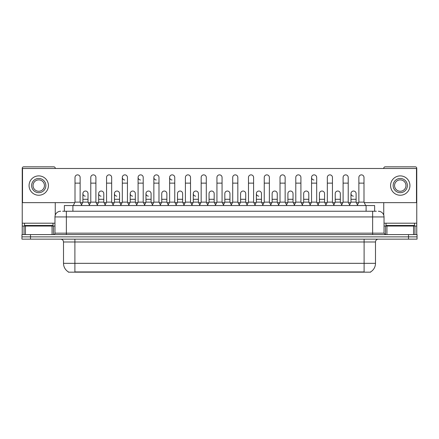 <?xml version="1.0" encoding="UTF-8"?>
<svg xmlns="http://www.w3.org/2000/svg" width="439" height="439" viewBox="0 0 439 439"><rect width="100%" height="100%" fill="white"/><g stroke="black" fill="none" stroke-linecap="round" stroke-linejoin="round"><path stroke-width="0.66" d="M64.368 211.247L64.368 205.551L374.632 205.551L374.632 211.247M370.653 271.884L370.653 272.164L68.347 272.164L68.347 271.884M68.435 271.933A9.965 9.965 0 0 1 63.507 263.334L74.893 263.334L74.893 271.933L364.107 271.933L364.107 263.334L375.493 263.334L375.493 241.988A2.848 2.848 0 0 1 378.336 239.14M63.507 263.334L63.507 241.988C63.342 240.259 62.393 239.31 60.664 239.14M370.565 271.933A9.965 9.965 0 0 0 375.493 263.334M30.489 234.585L417.05 234.585L417.05 236.862L21.95 236.862L21.95 239.14L30.489 239.14L30.489 236.862L21.95 236.862L21.95 234.585L30.489 234.585L30.489 236.862L417.05 236.862L417.05 239.14L30.489 239.14M62.788 211.247L376.344 211.247M62.656 211.247L66.355 211.247L66.355 216.937L54.968 216.937L54.968 233.164A1.421 1.421 0 0 1 53.547 234.585M60.664 211.247A5.691 5.691 0 0 0 54.968 216.937M378.336 211.247A5.691 5.691 0 0 1 384.032 216.937L384.032 233.164L385.453 234.585M73.302 205.551L75.009 202.138L80.134 202.138L81.841 205.551M80.134 202.138L80.134 177.427A2.563 2.563 0 0 0 77.571 174.865A2.563 2.563 0 0 1 77.73 174.87M75.009 202.138L75.009 183.123L80.134 183.123M75.009 183.123L75.009 177.427A2.563 2.563 0 0 1 77.571 174.865M81.511 204.898L82.894 202.138L88.019 202.138L89.397 204.898M88.019 202.138L88.019 193.599A2.563 2.563 0 0 0 85.616 191.042A2.563 2.563 0 0 1 88.019 193.599M82.894 202.138L82.894 199.29L88.019 199.29M82.894 199.29L82.894 193.599A2.563 2.563 0 0 1 85.616 191.042M89.073 205.551L90.78 202.138L95.905 202.138L97.612 205.551M95.905 202.138L95.905 177.427A2.563 2.563 0 0 0 93.342 174.865A2.563 2.563 0 0 1 93.502 174.87M90.78 202.138L90.78 183.123L95.905 183.123M90.78 183.123L90.78 177.427A2.563 2.563 0 0 1 93.342 174.865M104.839 205.551L106.551 202.138L111.671 202.138L113.383 205.551M111.671 202.138L111.671 177.427A2.563 2.563 0 0 0 109.113 174.865A2.563 2.563 0 0 1 109.273 174.87M106.551 202.138L106.551 183.123L111.671 183.123M106.551 183.123L106.551 177.427A2.563 2.563 0 0 1 109.113 174.865M120.61 205.551L122.316 202.138L127.442 202.138L129.148 205.551M127.442 202.138L127.442 177.427A2.563 2.563 0 0 0 124.879 174.865A2.563 2.563 0 0 0 122.322 177.345A2.563 2.563 0 0 0 124.72 179.985M122.316 202.138L122.316 183.123L127.442 183.123M122.316 183.123L122.316 177.427A2.563 2.563 0 0 1 125.044 174.87M136.381 205.551L138.087 202.138L143.213 202.138L144.919 205.551M143.213 202.138L143.213 177.427A2.563 2.563 0 0 0 140.65 174.865A2.563 2.563 0 0 0 138.087 177.345A2.563 2.563 0 0 0 140.491 179.985M138.087 202.138L138.087 183.123L143.213 183.123M138.087 183.123L138.087 177.427A2.563 2.563 0 0 1 140.809 174.87M97.282 204.898L98.665 202.138L103.791 202.138L105.168 204.898M103.791 202.138L103.791 193.599A2.563 2.563 0 0 0 101.387 191.042A2.563 2.563 0 0 1 103.791 193.599M98.665 202.138L98.665 199.29L103.791 199.29M98.665 199.29L98.665 193.599A2.563 2.563 0 0 1 101.387 191.042M113.053 204.898L114.436 202.138L119.556 202.138L120.939 204.898M119.556 202.138L119.556 193.599A2.563 2.563 0 0 0 117.158 191.042A2.563 2.563 0 0 1 119.556 193.599M114.436 202.138L114.436 199.29L119.556 199.29M114.436 199.29L114.436 193.599A2.563 2.563 0 0 1 117.158 191.042M128.825 204.898L130.202 202.138L135.327 202.138L136.71 204.898M135.327 202.138L135.327 193.599A2.563 2.563 0 0 0 132.929 191.042A2.563 2.563 0 0 1 135.327 193.599M130.202 202.138L130.202 199.29L135.327 199.29M130.202 199.29L130.202 193.599A2.563 2.563 0 0 1 132.929 191.042M52.976 223.199L24.513 223.199L24.513 225.476L52.976 225.476L52.976 223.199L54.968 223.199M50.128 226.047L50.128 225.761A0.285 0.285 0 0 1 50.414 225.476M50.128 225.761L27.361 225.761A0.285 0.285 0 0 0 27.075 225.476M27.361 225.761L27.361 226.047M414.487 223.199L386.024 223.199L386.024 225.476L414.487 225.476L414.487 223.199L416.765 223.199L416.765 234.585M411.639 226.047L411.639 225.761A0.285 0.285 0 0 1 411.925 225.476M411.639 225.761L388.872 225.761A0.285 0.285 0 0 0 388.586 225.476M388.872 225.761L388.872 226.047M52.054 234.585L52.054 226.047L25.435 226.047L25.435 234.585M55.254 168.488L55.254 168.263A1.421 1.421 0 0 0 53.832 166.836L23.657 166.836A1.421 1.421 0 0 0 22.235 168.263L22.235 226.047L25.435 226.047M55.254 202.648L55.254 215.159M52.054 226.047L54.968 226.047M22.235 234.585L22.235 226.047M413.565 234.585L413.565 226.047L386.946 226.047L386.946 234.585M416.765 223.199L416.765 168.263A1.421 1.421 0 0 0 415.343 166.836L385.168 166.836A1.421 1.421 0 0 0 383.746 168.263L383.746 168.488M383.746 202.648L383.746 215.159M384.032 226.047L386.946 226.047M413.565 226.047L416.765 226.047M357.489 204.898L356.106 202.138L350.981 202.138L350.981 193.599A2.563 2.563 0 0 1 353.543 191.036A2.563 2.563 0 0 0 350.981 193.517A2.563 2.563 0 0 0 353.384 196.151M318.39 205.551L316.684 202.138L311.558 202.138L311.558 177.427A2.563 2.563 0 0 1 314.121 174.865A2.563 2.563 0 0 0 311.558 177.345A2.563 2.563 0 0 0 313.956 179.985M262.868 204.898L261.485 202.138L256.365 202.138L256.365 193.599A2.563 2.563 0 0 1 258.922 191.036A2.563 2.563 0 0 0 256.365 193.517A2.563 2.563 0 0 0 258.763 196.151M199.789 204.898L198.406 202.138L193.281 202.138L193.281 193.599A2.563 2.563 0 0 1 195.843 191.036A2.563 2.563 0 0 0 193.286 193.517A2.563 2.563 0 0 0 195.684 196.151M152.476 204.898L151.098 202.138L145.973 202.138L145.973 193.599A2.563 2.563 0 0 1 148.536 191.036A2.563 2.563 0 0 0 145.973 193.517A2.563 2.563 0 0 0 148.377 196.151M176.462 205.551L174.755 202.138L169.63 202.138L169.63 177.427A2.563 2.563 0 0 1 172.192 174.865A2.563 2.563 0 0 0 169.63 177.345A2.563 2.563 0 0 0 172.028 179.985M132.765 191.036A2.563 2.563 0 0 0 130.207 193.517A2.563 2.563 0 0 0 132.605 196.151M116.993 191.036A2.563 2.563 0 0 0 114.436 193.517A2.563 2.563 0 0 0 116.834 196.151M101.228 191.036A2.563 2.563 0 0 0 98.665 193.517A2.563 2.563 0 0 0 101.063 196.151M160.69 205.551L158.984 202.138L153.859 202.138L153.859 177.427A2.563 2.563 0 0 1 156.421 174.865A2.563 2.563 0 0 0 153.859 177.345A2.563 2.563 0 0 0 156.262 179.985M85.457 191.036A2.563 2.563 0 0 0 82.894 193.517A2.563 2.563 0 0 0 85.298 196.151M277.256 193.599L277.256 193.599A2.563 2.563 0 0 0 274.858 191.042A2.563 2.563 0 0 1 277.256 193.599L277.256 202.138L278.639 204.898M245.719 193.599L245.719 193.599A2.563 2.563 0 0 0 243.316 191.042A2.563 2.563 0 0 1 245.719 193.599L245.719 202.138L247.097 204.898M214.177 193.599L214.177 193.599A2.563 2.563 0 0 0 211.774 191.042A2.563 2.563 0 0 1 214.177 193.599L214.177 202.138L215.56 204.898M231.002 205.551L232.708 202.138L237.834 202.138L237.834 177.427A2.563 2.563 0 0 0 235.271 174.865A2.563 2.563 0 0 1 235.43 174.87M166.869 193.599L166.869 193.599A2.563 2.563 0 0 0 164.466 191.042A2.563 2.563 0 0 1 166.869 193.599L166.869 202.138L168.247 204.898M183.689 205.551L185.401 202.138L190.521 202.138L190.521 177.427A2.563 2.563 0 0 0 187.958 174.865A2.563 2.563 0 0 1 188.122 174.87M364.249 202.648L416.479 202.648L416.479 168.488L22.521 168.488L22.521 202.648L74.751 202.648M80.392 202.648L82.636 202.648M88.272 202.648L90.522 202.648M96.157 202.648L98.407 202.648M104.043 202.648L106.293 202.648M111.929 202.648L114.178 202.648M119.814 202.648L122.064 202.648M127.7 202.648L129.949 202.648M135.585 202.648L137.835 202.648M143.471 202.648L145.715 202.648M151.356 202.648L153.601 202.648M159.236 202.648L161.486 202.648M167.122 202.648L169.372 202.648M175.007 202.648L177.257 202.648M182.893 202.648L185.143 202.648M190.778 202.648L193.028 202.648M198.664 202.648L200.914 202.648M206.549 202.648L208.799 202.648M214.435 202.648L216.679 202.648M222.321 202.648L224.565 202.648M230.201 202.648L232.451 202.648M238.086 202.648L240.336 202.648M245.972 202.648L248.222 202.648M253.857 202.648L256.107 202.648M261.743 202.648L263.993 202.648M269.628 202.648L271.878 202.648M277.514 202.648L279.764 202.648M285.399 202.648L287.644 202.648M293.285 202.648L295.529 202.648M301.165 202.648L303.415 202.648M309.051 202.648L311.3 202.648M316.936 202.648L319.186 202.648M324.822 202.648L327.071 202.648M332.707 202.648L334.957 202.648M340.593 202.648L342.843 202.648M348.478 202.648L350.728 202.648M356.364 202.648L358.608 202.648M182.635 193.599L182.635 193.599A2.563 2.563 0 0 0 180.237 191.042A2.563 2.563 0 0 1 182.635 193.599L182.635 202.138L184.018 204.898M229.948 193.599L229.948 193.599A2.563 2.563 0 0 0 227.545 191.042A2.563 2.563 0 0 1 229.948 193.599L229.948 202.138L231.326 204.898M324.564 193.599L324.564 193.599A2.563 2.563 0 0 0 322.166 191.042A2.563 2.563 0 0 1 324.564 193.599L324.564 202.138L325.947 204.898M38.747 178.453A7.117 7.117 0 0 0 31.63 185.571A7.117 7.117 0 0 0 38.747 192.688A7.117 7.117 0 0 0 45.859 185.571A7.117 7.117 0 0 0 38.747 178.453M38.747 179.875A5.691 5.691 0 0 0 33.051 185.571A5.691 5.691 0 0 0 38.747 191.261A5.691 5.691 0 0 0 44.438 185.571A5.691 5.691 0 0 0 38.747 179.875M38.747 195.245A9.68 9.68 0 0 0 48.422 185.571A9.68 9.68 0 0 0 38.747 175.891A9.68 9.68 0 0 0 29.067 185.571A9.68 9.68 0 0 0 38.747 195.245M400.253 178.453A7.117 7.117 0 0 0 393.141 185.571A7.117 7.117 0 0 0 400.253 192.688A7.117 7.117 0 0 0 407.37 185.571A7.117 7.117 0 0 0 400.253 178.453M400.253 179.875A5.691 5.691 0 0 0 394.562 185.571A5.691 5.691 0 0 0 400.253 191.261A5.691 5.691 0 0 0 405.949 185.571A5.691 5.691 0 0 0 400.253 179.875M400.253 195.245A9.68 9.68 0 0 0 409.933 185.571A9.68 9.68 0 0 0 400.253 175.891A9.68 9.68 0 0 0 390.578 185.571A9.68 9.68 0 0 0 400.253 195.245M153.859 202.138L152.152 205.551M158.984 202.138L158.984 177.427A2.563 2.563 0 0 0 156.421 174.865A2.563 2.563 0 0 1 156.58 174.87M169.63 202.138L167.923 205.551M174.755 202.138L174.755 177.427A2.563 2.563 0 0 0 172.192 174.865A2.563 2.563 0 0 1 172.351 174.87M190.521 202.138L192.233 205.551M185.401 202.138L185.401 183.123L190.521 183.123M185.401 183.123L185.401 177.427A2.563 2.563 0 0 1 187.958 174.865M145.973 202.138L144.596 204.898M151.098 202.138L151.098 193.599A2.563 2.563 0 0 0 148.695 191.042A2.563 2.563 0 0 1 151.098 193.599M160.361 204.898L161.744 202.138L166.869 202.138M161.744 202.138L161.744 199.29L166.869 199.29M161.744 199.29L161.744 193.599A2.563 2.563 0 0 1 164.466 191.042M176.132 204.898L177.515 202.138L182.635 202.138M177.515 202.138L177.515 199.29L182.635 199.29M177.515 199.29L177.515 193.599A2.563 2.563 0 0 1 180.237 191.042M199.46 205.551L201.166 202.138L206.292 202.138L207.998 205.551M206.292 202.138L206.292 177.427A2.563 2.563 0 0 0 203.729 174.865A2.563 2.563 0 0 1 203.894 174.87M201.166 202.138L201.166 183.123L206.292 183.123M201.166 183.123L201.166 177.427A2.563 2.563 0 0 1 203.729 174.865M215.231 205.551L216.937 202.138L222.063 202.138L223.769 205.551M222.063 202.138L222.063 177.427A2.563 2.563 0 0 0 219.5 174.865A2.563 2.563 0 0 1 219.659 174.87M216.937 202.138L216.937 183.123L222.063 183.123M216.937 183.123L216.937 177.427A2.563 2.563 0 0 1 219.5 174.865M237.834 202.138L239.54 205.551M232.708 202.138L232.708 183.123L237.834 183.123M232.708 183.123L232.708 177.427A2.563 2.563 0 0 1 235.271 174.865M246.767 205.551L248.479 202.138L253.599 202.138L255.311 205.551M253.599 202.138L253.599 177.427A2.563 2.563 0 0 0 251.042 174.865A2.563 2.563 0 0 1 251.201 174.87M248.479 202.138L248.479 183.123L253.599 183.123M248.479 183.123L248.479 177.427A2.563 2.563 0 0 1 251.042 174.865M262.538 205.551L264.245 202.138L269.37 202.138L271.077 205.551M269.37 202.138L269.37 177.427A2.563 2.563 0 0 0 266.808 174.865A2.563 2.563 0 0 1 266.972 174.87M264.245 202.138L264.245 183.123L269.37 183.123M264.245 183.123L264.245 177.427A2.563 2.563 0 0 1 266.808 174.865M193.281 202.138L191.903 204.898M198.406 202.138L198.406 193.599A2.563 2.563 0 0 0 196.008 191.042A2.563 2.563 0 0 1 198.406 193.599M207.674 204.898L209.052 202.138L214.177 202.138M209.052 202.138L209.052 199.29L214.177 199.29M209.052 199.29L209.052 193.599A2.563 2.563 0 0 1 211.774 191.042M223.44 204.898L224.823 202.138L229.948 202.138M224.823 202.138L224.823 199.29L229.948 199.29M224.823 199.29L224.823 193.599A2.563 2.563 0 0 1 227.545 191.042M239.211 204.898L240.594 202.138L245.719 202.138M240.594 202.138L240.594 199.29L245.719 199.29M240.594 199.29L240.594 193.599A2.563 2.563 0 0 1 243.316 191.042M256.365 202.138L254.982 204.898M261.485 202.138L261.485 193.599A2.563 2.563 0 0 0 259.087 191.042A2.563 2.563 0 0 1 261.485 193.599M278.31 205.551L280.016 202.138L285.141 202.138L286.848 205.551M285.141 202.138L285.141 177.427A2.563 2.563 0 0 0 282.579 174.865A2.563 2.563 0 0 1 282.738 174.87M280.016 202.138L280.016 183.123L285.141 183.123M280.016 183.123L280.016 177.427A2.563 2.563 0 0 1 282.579 174.865M294.081 205.551L295.787 202.138L300.913 202.138L302.619 205.551M300.913 202.138L300.913 177.427A2.563 2.563 0 0 0 298.35 174.865A2.563 2.563 0 0 1 298.509 174.87M295.787 202.138L295.787 183.123L300.913 183.123M295.787 183.123L295.787 177.427A2.563 2.563 0 0 1 298.35 174.865M311.558 202.138L309.852 205.551M316.684 202.138L316.684 177.427A2.563 2.563 0 0 0 314.121 174.865A2.563 2.563 0 0 1 314.28 174.87M325.617 205.551L327.329 202.138L332.449 202.138L334.161 205.551M332.449 202.138L332.449 177.427A2.563 2.563 0 0 0 329.887 174.865A2.563 2.563 0 0 1 330.051 174.87M327.329 202.138L327.329 183.123L332.449 183.123M327.329 183.123L327.329 177.427A2.563 2.563 0 0 1 329.887 174.865M341.388 205.551L343.095 202.138L348.22 202.138L349.927 205.551M348.22 202.138L348.22 177.427A2.563 2.563 0 0 0 345.658 174.865A2.563 2.563 0 0 1 345.822 174.87M343.095 202.138L343.095 183.123L348.22 183.123M343.095 183.123L343.095 177.427A2.563 2.563 0 0 1 345.658 174.865M357.159 205.551L358.866 202.138L363.991 202.138L365.698 205.551M363.991 202.138L363.991 177.427A2.563 2.563 0 0 0 361.429 174.865A2.563 2.563 0 0 1 361.588 174.87M358.866 202.138L358.866 183.123L363.991 183.123M358.866 183.123L358.866 177.427A2.563 2.563 0 0 1 361.429 174.865M270.753 204.898L272.131 202.138L277.256 202.138M272.131 202.138L272.131 199.29L277.256 199.29M272.131 199.29L272.131 193.599A2.563 2.563 0 0 1 274.858 191.042M286.524 204.898L287.902 202.138L293.027 202.138L294.404 204.898M293.027 202.138L293.027 193.599A2.563 2.563 0 0 0 290.623 191.042A2.563 2.563 0 0 1 293.027 193.599M287.902 202.138L287.902 199.29L293.027 199.29M287.902 199.29L287.902 193.599A2.563 2.563 0 0 1 290.623 191.042M302.29 204.898L303.673 202.138L308.798 202.138L310.175 204.898M308.798 202.138L308.798 193.599A2.563 2.563 0 0 0 306.395 191.042A2.563 2.563 0 0 1 308.798 193.599M303.673 202.138L303.673 199.29L308.798 199.29M303.673 199.29L303.673 193.599A2.563 2.563 0 0 1 306.395 191.042M318.061 204.898L319.444 202.138L324.564 202.138M319.444 202.138L319.444 199.29L324.564 199.29M319.444 199.29L319.444 193.599A2.563 2.563 0 0 1 322.166 191.042M333.832 204.898L335.209 202.138L340.335 202.138L341.718 204.898M340.335 202.138L340.335 193.599A2.563 2.563 0 0 0 337.937 191.042A2.563 2.563 0 0 1 340.335 193.599M335.209 202.138L335.209 199.29L340.335 199.29M335.209 199.29L335.209 193.599A2.563 2.563 0 0 1 337.937 191.042M350.981 202.138L349.603 204.898M356.106 202.138L356.106 193.599A2.563 2.563 0 0 0 353.702 191.042A2.563 2.563 0 0 1 356.106 193.599M362.965 272.164L362.965 271.884M76.035 272.164L76.035 271.884M72.907 211.247L72.907 205.551M366.093 211.247L366.093 205.551M364.107 239.14L364.107 241.988L63.507 241.988M375.493 241.988L364.107 241.988L364.107 263.334L74.893 263.334L74.893 239.14M408.511 239.14L408.511 234.585M66.355 234.585L66.355 233.164L384.032 233.164M54.968 233.164L66.355 233.164L66.355 216.937L372.645 216.937L372.645 234.585M384.032 216.937L372.645 216.937L372.645 211.247M24.513 223.199L22.235 223.199M53.454 226.047L53.454 234.585M22.257 226.047L22.257 234.585M24.035 234.585L24.035 226.047M386.024 223.199L384.032 223.199M416.743 234.585L416.743 226.047M414.965 226.047L414.965 234.585M385.546 234.585L385.546 226.047M153.859 183.123L158.984 183.123M169.63 183.123L174.755 183.123M145.973 199.29L151.098 199.29M193.281 199.29L198.406 199.29M256.365 199.29L261.485 199.29M311.558 183.123L316.684 183.123M350.981 199.29L356.106 199.29"/></g></svg>
